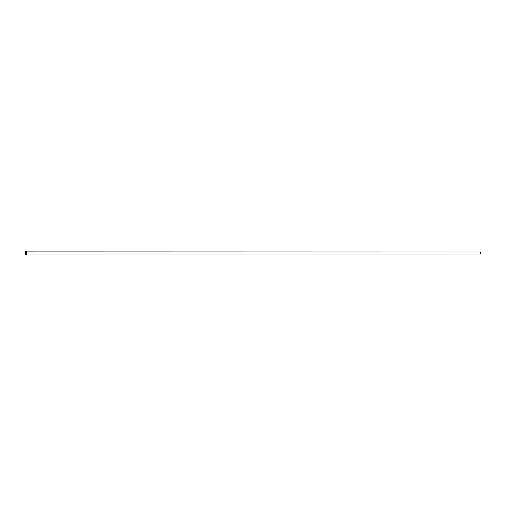 <?xml version="1.0" encoding="UTF-8"?>
<svg xmlns="http://www.w3.org/2000/svg" width="506" height="506" viewBox="0 0 506 506"><rect width="100%" height="100%" fill="white"/><g stroke="black" fill="none" stroke-linecap="round" stroke-linejoin="round"><path stroke-width="0.38" stroke-dasharray="2.53 1.9" d="M26.66 253L26.66 254.815L26.66 253L25.3 253L26.66 253L26.66 251.185L26.66 253M26.755 253L26.755 251.975L26.755 253L480.7 253L480.7 254.025L480.7 253L26.755 253L26.755 254.025L26.755 253M25.3 254.815L25.3 251.185L25.3 254.815M480.7 251.975L480.7 253L480.7 251.975"/><path stroke-width="0.76" d="M25.3 254.815L25.3 251.185L25.3 253L480.7 253L480.7 253.999L480.7 253L26.755 253L26.755 251.975L26.755 253L25.3 253L25.3 254.815L26.66 254.815L26.66 251.185L26.66 254.815M26.66 254.113L26.755 253L26.755 254.025L480.7 254.025M480.7 253L480.7 251.975L480.7 253M480.7 251.975L26.66 251.887M25.3 251.185L26.66 251.185"/></g></svg>
